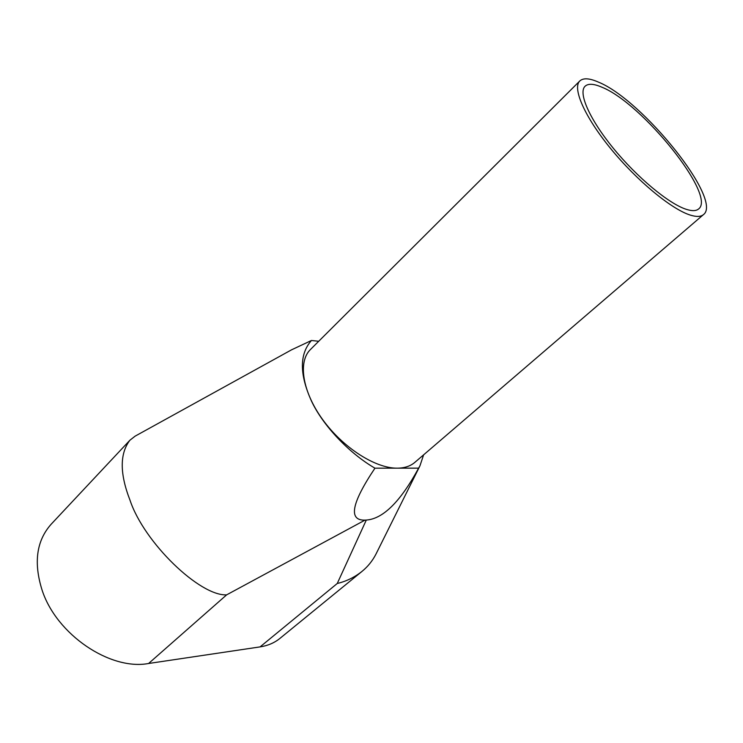 <?xml version="1.0" encoding="UTF-8"?>
<svg xmlns="http://www.w3.org/2000/svg" width="743" height="743" viewBox="0 0 743 743"><rect width="100%" height="100%" fill="white"/><g stroke="black" fill="none" stroke-linecap="round" stroke-linejoin="round"><path stroke-width="1.11" d="M686.123 209.275C691.984 211.179 696.145 211.068 698.615 208.95C716.735 195.771 642.351 103.333 602.016 87.256C593.88 83.69 588.233 83.355 585.075 86.244C578.026 92.81 589.413 119.001 613.272 148.191C637.057 177.382 668.774 203.703 686.123 209.275M598.486 82.139C589.515 78.164 583.283 77.774 579.809 80.959C572.156 88.101 584.537 116.66 610.644 148.563C636.658 180.447 671.291 209.108 690.089 215.024C696.349 217.012 700.816 216.872 703.472 214.606C723.143 200.136 642.5 99.906 598.486 82.139M579.809 80.959L310.416 349.544C297.832 361.73 302.317 391.561 322.666 419.591C342.913 447.648 375.364 468.396 397.236 468.174C404.517 468.109 410.377 466.186 414.826 462.387L703.472 214.606M318.701 341.278L311.466 340.48L291.572 349.814L135.124 436.15L129.886 440.246C119.642 453.685 119.697 473.718 130.053 500.336C144.179 542.789 200.043 596.304 226.634 594.855L148.6 663.49L260.078 646.893L337.248 583.487C346.312 581.332 354.55 577.311 361.962 571.432C367.794 566.677 372.447 560.928 375.93 554.185L419.953 465.805L423.621 454.837M148.6 663.49C110.215 670.734 56.449 634.587 42.072 590.063C33.463 562.637 36.5 540.681 51.174 524.214L129.886 440.246M361.962 571.432L279.925 638.404C274.446 642.862 267.833 645.695 260.078 646.893M311.466 340.48C299.41 354.03 299.383 374.166 311.391 400.904C322.806 425.395 349.071 453.184 374.946 468.183C351.458 503.308 348.142 520.629 364.999 520.128L366.299 520.063C383.063 518.883 400.505 501.581 418.625 468.155L419.953 465.805M374.946 468.183L418.625 468.155M364.999 520.128L226.634 594.855M337.248 583.487L366.299 520.063"/></g></svg>
